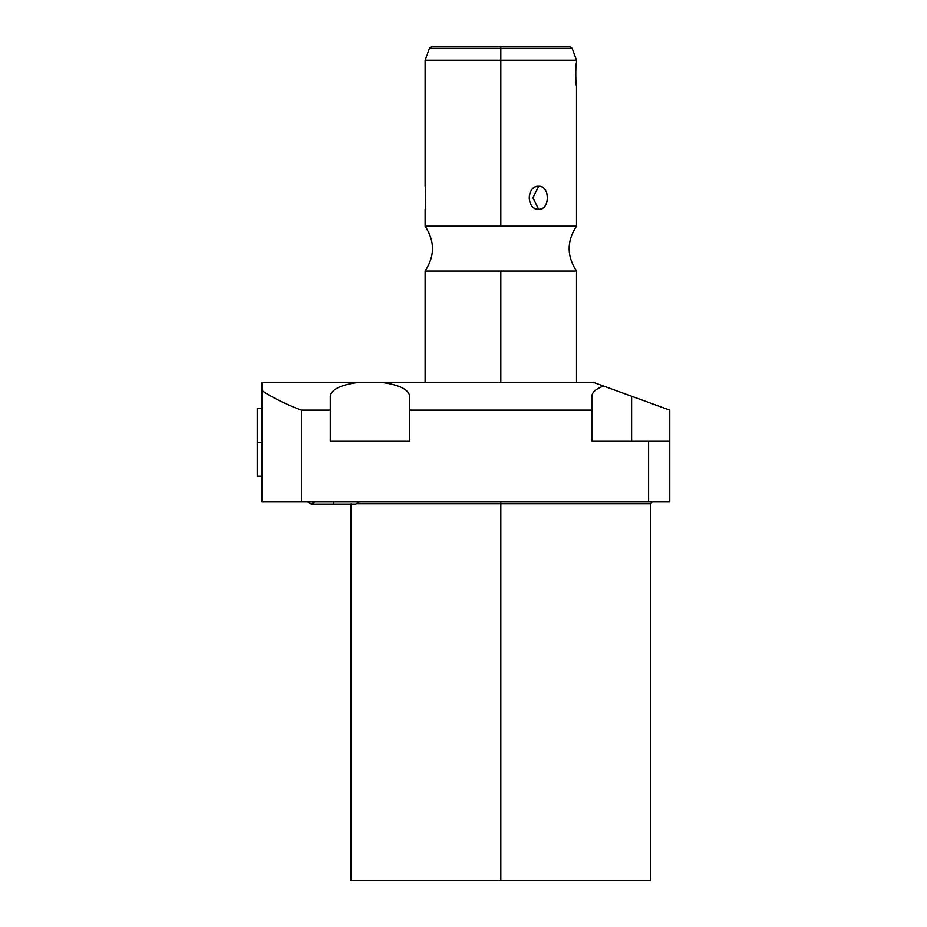 <?xml version="1.0" encoding="UTF-8"?>
<svg xmlns="http://www.w3.org/2000/svg" width="927" height="927" viewBox="0 0 927 927"><rect width="100%" height="100%" fill="white"/><g stroke="black" fill="none" stroke-linecap="round" stroke-linejoin="round"><path stroke-width="1.39" d="M652.33 501.901L650.511 503.709L500.812 503.709L500.812 501.901L500.812 503.709L650.511 503.709L650.511 880.65L500.812 880.65L500.812 503.709L357.544 503.709L500.812 503.709L500.812 880.65L351.101 880.65L500.812 880.65L351.101 880.65L351.101 503.709M357.011 382.584L262.074 382.584L262.074 390.684C272.747 397.822 285.864 404.311 301.414 410.14L330.267 410.14L330.267 440.974L409.722 440.974L409.722 396.258L409.722 410.14L591.889 410.14L591.889 440.974L669.769 440.974L669.769 501.901L648.599 501.901L648.599 440.974L669.769 440.974L669.769 410.14L631.623 396.258L631.623 440.974L631.623 396.258L669.769 410.14L669.769 501.901L262.074 501.901L262.074 390.684C272.747 397.822 285.864 404.311 301.414 410.14L301.414 501.901L262.074 501.901L262.074 382.584L594.068 382.584L603.523 386.026C595.945 388.877 592.063 392.295 591.889 396.258L591.889 410.14L409.722 410.14L409.722 440.974L330.267 440.974L330.267 410.14L301.414 410.14L301.414 501.901L648.599 501.901L648.599 440.974L591.889 440.974L591.889 396.258C592.063 392.295 595.945 388.877 603.523 386.026L594.068 382.584L357.011 382.584C340.163 385.087 331.252 389.641 330.267 396.258L330.267 410.14L330.267 396.258C331.252 389.641 340.163 385.087 357.011 382.584C340.163 385.087 331.252 389.641 330.267 396.258M631.623 396.258L603.523 386.026L631.623 396.258M409.722 396.258C408.737 389.641 399.827 385.087 382.967 382.584C399.827 385.087 408.737 389.641 409.722 396.258M262.074 476.223L257.231 476.223L257.231 442.306L262.074 442.306L257.231 442.306L257.231 476.223L257.231 408.39L262.074 408.39M500.812 382.584L500.812 271.078L576.513 271.078L500.812 271.078L500.812 382.584M425.099 382.584L425.099 271.078C434.902 256.107 434.902 241.147 425.099 226.176L576.513 226.176L500.812 226.176L500.812 60.278L576.513 60.278L500.812 60.278L500.812 226.176L425.099 226.176L425.099 209.259C425.899 210.487 425.957 185.423 425.099 186.246L425.099 60.278L500.812 60.278L500.812 46.35L569.317 46.35L572.168 48.343L500.812 48.343L572.168 48.343L576.513 60.278L576.513 62.7C575.331 63.951 575.771 87.601 576.513 85.713C575.771 87.601 575.331 63.951 576.513 62.7M538.657 186.246C526.316 185.238 526.339 210.29 538.657 209.259C550.174 210.278 550.163 185.226 538.657 186.246C526.13 185.991 526.13 209.525 538.657 209.259L532.909 197.752L538.657 186.246L532.909 197.752L538.657 209.259C550.337 209.525 550.337 185.991 538.657 186.246M425.099 271.078L500.812 271.078L425.099 271.078M425.342 188.251L425.423 188.981M425.597 190.974L425.702 192.352M425.574 204.948L425.423 206.512M425.586 204.682L425.609 191.032M432.295 46.35L500.812 46.35L500.812 48.343L429.444 48.343L500.812 48.343L500.812 60.278L425.099 60.278L429.444 48.343L432.295 46.35M355.817 504.079L333.535 504.079L333.535 501.901L333.535 504.079L355.817 504.079L359.525 501.901M333.535 504.079L311.252 504.079L333.535 504.079M576.513 382.584L576.513 271.078C566.71 256.107 566.71 241.147 576.513 226.176L576.513 85.713M311.252 504.079L307.544 501.901L311.252 504.079L314.948 501.901"/></g></svg>
